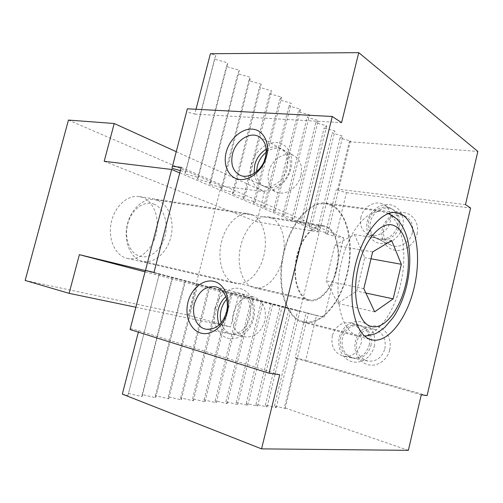 <?xml version="1.0" encoding="UTF-8"?>
<svg xmlns="http://www.w3.org/2000/svg" width="503" height="503" viewBox="0 0 503 503"><rect width="100%" height="100%" fill="white"/><g stroke="black" fill="none" stroke-linecap="round" stroke-linejoin="round"><path stroke-width="0.38" stroke-dasharray="2.52 1.89" d="M331.798 204.866C348.089 212.92 354.47 244.798 347.284 274.141C340.311 303.548 320.549 326.535 303.083 322.36L302.919 322.322C286.496 318.638 276.399 288.634 282.736 256.549C288.885 224.426 309.49 200.389 326.095 203.13L331.798 204.866M253.719 287.722L254.336 287.879C265.659 290.527 278.492 276.971 282.673 259.102C286.999 241.264 282.001 222.169 271.186 217.711L268.149 216.856C257.159 214.9 244.087 228.915 240.321 247.746C236.416 266.546 242.899 284.893 253.719 287.722M326.522 226.444C336.834 230.978 341.26 250.959 336.784 269.759C332.445 288.596 319.889 303.102 309.037 300.574L308.446 300.417C298.072 297.682 292.13 278.486 296.236 258.586C300.216 238.661 313.092 223.684 323.618 225.583L326.522 226.444M360.921 217.214C359.438 225.237 361.839 231.009 368.121 234.536C376.2 238.68 388.052 231.814 390.246 221.446C391.655 213.788 389.498 208.148 383.77 204.539C375.496 199.672 363.147 206.689 360.921 217.214M397.766 225.319C399.143 217.78 396.993 212.222 391.315 208.644C383.116 203.822 370.9 210.688 368.724 221.056C367.272 228.947 369.661 234.643 375.886 238.133C383.902 242.239 395.616 235.517 397.766 225.319M402.67 226.633C405.261 216.051 398.848 205.714 389.347 204.602C379.878 203.325 369.699 211.216 367.309 221.427C364.782 231.613 370.604 241.93 380.054 243.446C389.467 245.118 400.231 237.24 402.67 226.633M412.315 232.801C413.636 225.501 411.504 220.1 405.927 216.592C397.873 211.857 385.92 218.44 383.833 228.488C382.443 236.14 384.808 241.679 390.932 245.099C398.81 249.123 410.253 242.672 412.315 232.801M399.388 226.149C400.759 218.642 398.615 213.096 392.944 209.531C384.764 204.715 372.572 211.556 370.409 221.88C368.963 229.752 371.346 235.429 377.564 238.912C385.568 243.006 397.251 236.316 399.388 226.149M417.05 234.071C419.54 223.829 413.227 213.762 403.909 212.612C394.622 211.317 384.669 218.906 382.368 228.802C379.928 238.674 385.688 248.715 394.962 250.236C404.192 251.909 414.698 244.339 417.05 234.071M332.301 335.727C330.729 346.397 334.464 353.244 343.505 356.269C352.163 357.067 358.042 352.722 361.16 343.235C362.663 332.955 359.205 326.195 350.792 322.939C341.738 321.637 335.576 325.9 332.301 335.727M369.246 345.102C370.711 334.998 367.272 328.333 358.935 325.12C349.962 323.819 343.87 328 340.65 337.67C339.116 348.17 342.832 354.911 351.798 357.897C360.368 358.702 366.184 354.433 369.246 345.102M374.226 346.347C376.866 335.539 370.629 324.083 361.267 321.951C351.943 319.656 341.839 326.868 339.399 337.293C336.821 347.686 342.474 359.067 351.779 361.613C361.047 364.323 371.73 357.187 374.226 346.347M384.883 348.717C386.279 338.934 382.877 332.477 374.691 329.333C365.888 328.038 359.928 332.074 356.809 341.43C355.357 351.597 359.035 358.136 367.844 361.053C376.244 361.852 381.928 357.74 384.883 348.717M370.994 345.504C372.446 335.432 369.013 328.792 360.695 325.586C351.742 324.29 345.662 328.453 342.449 338.085C340.927 348.548 344.637 355.269 353.59 358.249C362.141 359.054 367.938 354.804 370.994 345.504M389.687 349.912C392.227 339.462 386.071 328.352 376.885 326.246C367.731 323.989 357.847 330.949 355.495 341.04C353.018 351.107 358.62 362.147 367.756 364.637C376.854 367.284 387.291 360.4 389.687 349.912M300.895 175.478C298.141 187.833 284.83 196.459 276.09 191.926C269.312 188.047 266.873 181.363 268.765 171.875C271.545 159.413 285.302 150.542 294.274 155.855C300.486 159.816 302.693 166.361 300.895 175.478M266.244 152.271C272.054 147.983 277.675 147.146 283.101 149.775C289.351 153.773 291.558 160.426 289.715 169.725C286.886 182.325 273.406 191.184 264.609 186.613C259.315 183.84 256.631 178.861 256.561 171.686M251.267 164.594C254.38 151.975 266.1 141.67 276.719 142.588C287.389 143.317 294.261 155.603 290.897 168.819C287.691 182.048 275.147 192.379 264.628 190.844C254.053 189.499 248.004 177.194 251.267 164.594M266.2 149.234C271.306 146.417 276.097 146.14 280.58 148.398C286.842 152.409 289.043 159.086 287.188 168.423C284.346 181.086 270.834 189.996 262.019 185.412C257.574 183.174 254.946 179.194 254.122 173.46M264.842 320.983C261.076 332.37 254.461 337.67 244.992 336.878C236.014 335.344 230.525 323.523 233.449 312.728C237.359 301.008 244.251 295.795 254.128 297.097C263.258 300.737 266.829 308.697 264.842 320.983M226.683 299.266C231.317 294.406 236.435 292.608 242.037 293.865C251.236 297.55 254.814 305.654 252.758 318.192C248.91 329.817 242.213 335.237 232.663 334.451C227.048 333.105 223.231 329.214 221.213 322.775M214.976 308.326C218.17 295.374 229.745 286.106 240.113 288.609C250.532 290.91 257.096 304.956 253.644 318.512C250.349 332.118 237.957 341.286 227.702 338.135C217.384 335.187 211.631 321.241 214.976 308.326M225.872 296.682C230.129 293.199 234.605 292.017 239.309 293.136C248.526 296.827 252.097 304.969 250.029 317.563C246.168 329.239 239.447 334.684 229.877 333.904C225.137 332.835 221.628 329.786 219.339 324.756M171.951 168.31L187.336 108.805M130.057 329.534L145.417 270.35M130.346 328.629L138.74 330.678L138.363 332.143M279.743 374.735L138.74 330.678M180.332 170.561L185.645 171.988L184.959 173.862L198.364 177.452L197.472 179.194L210.606 182.708L209.518 184.331L222.383 187.77L221.131 189.285L233.738 192.649L232.317 194.051L244.678 197.352L243.112 198.654L255.235 201.885L253.531 203.099L265.427 206.268L263.597 207.393L275.273 210.499L273.324 211.537L284.792 214.586L282.73 215.548L293.991 218.541L291.834 219.427L302.894 222.364L300.643 223.187L311.514 226.067L309.175 226.822L319.864 229.657L317.443 230.349L327.956 233.134L325.46 233.769L335.797 236.504L346.466 192.674L336.18 189.883L337.752 189.147L349.34 141.701L350.459 140.947L340.072 138.042L342.788 136.062L332.225 133.106L334.872 131.025L324.127 128.013L326.699 125.825L315.771 122.757L318.261 120.456L307.138 117.331L309.546 114.91L298.222 111.723L300.536 109.176L289.005 105.926L291.212 103.247L279.473 99.934L281.567 97.11L269.602 93.728L271.576 90.754L259.385 87.296L261.227 84.171L248.79 80.637L250.494 77.343L237.806 73.734L239.359 70.257L226.413 66.566L227.796 62.9L214.58 59.121L215.781 55.255L210.392 53.714M181.168 167.336L343.606 237.8L335.797 236.504M122.33 394.119L127.957 395.433L159.306 274.016L145.43 270.513M196.019 109.264L194.774 114.087L186.607 111.823M185.645 171.988L215.781 55.255M127.957 395.433L159.306 274.016M184.959 173.862L214.58 59.121M198.364 177.452L227.796 62.9M128.278 393.371L142.066 396.603L142.135 394.559L155.622 397.722L155.458 395.704L168.668 398.804L168.291 396.804L181.231 399.841L180.652 397.86L193.334 400.847L192.567 398.879L204.998 401.809L204.067 399.866L216.259 402.74L215.158 400.816L227.123 403.639L225.878 401.734L237.617 404.513L236.24 402.626L247.765 405.349L246.256 403.481L257.574 406.16L255.945 404.311L267.068 406.946L265.326 405.116L276.254 407.707L274.418 405.896L285.157 408.449L284.377 407.719L296.418 358.413L295.167 357.759L306.126 312.904L308.364 313.375L159.074 274.116M408.361 450.336L284.377 407.719M142.066 396.603L172.655 277.543M142.135 394.559L172.196 277.574M197.472 179.194L226.413 66.566M210.606 182.708L239.359 70.257M155.622 397.722L185.488 280.932M155.458 395.704L184.821 280.907M209.518 184.331L237.806 73.734M222.383 187.77L250.494 77.343M168.668 398.804L197.842 284.195M168.291 396.804L196.981 284.113M221.131 189.285L248.79 80.637M233.738 192.649L261.227 84.171M181.231 399.841L209.745 287.332M180.652 397.86L208.701 287.207M232.317 194.051L259.385 87.296M244.678 197.352L271.576 90.754M193.334 400.847L221.213 290.363M192.567 398.879L220.006 290.187M243.112 198.654L269.602 93.728M255.235 201.885L281.567 97.11M204.998 401.809L232.273 293.28M204.067 399.866L230.915 293.067M253.531 203.099L279.473 99.934M265.427 206.268L291.212 103.247M216.259 402.74L242.949 296.104M215.158 400.816L241.446 295.846M263.597 207.393L289.005 105.926M275.273 210.499L300.536 109.176M227.123 403.639L253.254 298.82M225.878 401.734L251.626 298.531M273.324 211.537L298.222 111.723M284.792 214.586L309.546 114.91M237.617 404.513L263.214 301.454M236.24 402.626L261.466 301.121M282.73 215.548L307.138 117.331M293.991 218.541L318.261 120.456M247.765 405.349L272.846 303.994M246.256 403.481L270.979 303.636M291.834 219.427L315.771 122.757M302.894 222.364L326.699 125.825M257.574 406.16L282.158 306.453M255.945 404.311L280.19 306.063M300.643 223.187L324.127 128.013M311.514 226.067L334.872 131.025M267.068 406.946L291.174 308.836M265.326 405.116L289.112 308.414M309.175 226.822L332.225 133.106M319.864 229.657L342.788 136.062M276.254 407.707L299.907 311.137M274.418 405.896L297.751 310.697M317.443 230.349L340.072 138.042M327.956 233.134L350.459 140.947M285.157 408.449L308.364 313.375M325.46 233.769L336.18 189.883M296.418 358.413L421.269 394.805M295.167 357.759L305.667 360.33L316.569 315.538L306.126 312.904M427.078 395.622L305.667 360.33M316.569 315.538L324.29 317.424L343.606 237.8M346.466 192.674L470.601 207.991M465.489 204.608L337.752 189.147M153.987 272.419L324.29 317.424M194.774 114.087L341.581 122.657M349.34 141.701L477.85 151.428M126.561 258.221L127.209 258.385C139.168 261.189 152.271 249.777 156.062 234.159C160.004 218.585 154 201.609 142.462 197.402L139.23 196.566C127.617 194.554 114.483 206.412 111.201 222.716C107.774 238.982 115.124 255.273 126.561 258.221M252.041 214.693C263.006 219.119 268.181 237.906 263.905 255.405C259.781 272.94 246.872 286.169 235.417 283.491L234.794 283.334C223.841 280.473 217.195 262.428 221.031 244.005C224.728 225.551 237.844 211.87 248.96 213.832L252.041 214.693M145.354 270.589L299.845 311.319L238.259 296.254L145.021 271.859M104.19 161.281L256.901 221.88L319.242 232.122L299.845 311.319M179.728 172.906L319.242 232.122M176.213 151.667L264.459 191.731L256.901 221.88M238.259 296.254L230.556 326.969L188.216 315.174L221.119 185.984L264.459 191.731M25.15 280.46L188.216 315.174M68.439 120.079L221.119 185.984M135.841 307.239L230.556 326.969M331.622 205.589C347.724 213.517 354.043 245.005 346.938 274.016C340.041 303.083 320.505 325.781 303.259 321.631L303.133 321.599C286.905 317.965 276.933 288.326 283.195 256.637C289.263 224.91 309.615 201.162 326.026 203.878L331.622 205.589M157.703 200.433C168.964 204.583 174.767 221.471 170.857 237.014C167.097 252.594 154.258 264.031 142.582 261.302L141.921 261.139C130.749 258.24 123.631 242.012 127.052 225.778C130.334 209.512 143.229 197.641 154.578 199.616L157.703 200.433M153.692 204.042C163.557 207.588 168.643 222.439 165.072 235.989C161.639 249.582 150.177 259.234 140.073 256.348C129.925 253.675 123.857 238.372 127.724 223.954C131.44 209.487 143.877 200.282 153.692 204.042M308.622 299.687L309.226 299.845C319.864 302.322 332.175 288.1 336.425 269.614C340.808 251.179 336.457 231.594 326.346 227.161L323.517 226.331C313.199 224.457 300.58 239.132 296.676 258.661C292.645 278.159 298.455 296.99 308.622 299.687M372.641 251.915L334.778 245.313L326.145 280.806L337.739 303.403L356.759 291.092L364.788 257.662L354.382 234.536L334.778 245.313M391.674 240.547L354.382 234.536M370.994 258.787L364.788 257.662M365.857 293.035L356.759 291.092M374.685 311.841L337.739 303.403M363.82 288.703L326.145 280.806M387.379 213.241C402.589 220.949 407.939 254.323 400.47 284.673C393.566 315.205 374.358 339.858 358.117 335.551L357.998 335.52C341.568 332.558 332.602 297.097 341.506 262.05C348.774 230.984 367.643 208.808 382.11 211.53L387.379 213.241M254.336 287.879L309.037 300.574M391.315 208.644L383.77 204.539M405.927 216.592L392.944 209.531M358.935 325.12L350.792 322.939M374.691 329.333L360.695 325.586M283.101 149.775L294.274 155.855M258.907 136.615L280.58 148.398M242.037 293.865L254.128 297.097M215.856 286.867L239.309 293.136M205.953 329.195L229.877 333.904M232.663 334.451L244.992 336.878M239.768 175.107L262.019 185.412M264.609 186.613L276.09 191.926M367.844 361.053L353.59 358.249M351.798 357.897L343.505 356.269M390.932 245.099L377.564 238.912M375.886 238.133L368.121 234.536M268.149 216.856L323.618 225.583M302.919 322.322L371.547 339.789M326.095 203.13L396.27 212.65M127.209 258.385L235.417 283.491M139.23 196.566L248.96 213.832M388.781 213.423L382.11 211.53L326.026 203.878M309.226 299.845L142.582 261.302M323.517 226.331L154.578 199.616M303.133 321.599L357.998 335.52L364.895 336.268"/><path stroke-width="0.75" d="M401.551 214.397C416.541 222.678 421.602 256.266 414.17 287.458C406.933 318.713 387.97 343.656 371.698 339.827L371.547 339.789C356.243 336.45 347.435 304.831 354.219 270.444C360.814 236.026 380.828 210.015 396.27 212.65L401.551 214.397M256.561 171.686L257.297 166.235C258.831 160.507 261.812 155.855 266.244 152.271M232.505 154.037C235.517 140.815 249.746 131.176 258.907 136.615C265.251 140.689 267.439 147.568 265.483 157.257C262.497 170.398 248.683 179.76 239.768 175.107C232.858 171.121 230.437 164.097 232.505 154.037M254.122 173.46L254.713 164.959C256.637 157.999 260.466 152.755 266.2 149.234M226.193 152.315C229.469 139.18 241.478 128.328 252.286 129.139C263.144 129.743 270.054 142.418 266.508 156.207C263.132 170.008 250.255 180.891 239.554 179.42C228.802 178.144 222.766 165.43 226.193 152.315M221.213 322.775C220.062 318.625 220.031 314.318 221.119 309.861C222.181 305.755 224.036 302.221 226.683 299.266M194.447 303.655C198.603 291.18 205.74 285.585 215.856 286.867C224.363 288.86 229.582 300.832 226.551 312.137C222.533 324.278 215.668 329.962 205.953 329.195C196.761 327.635 191.303 315.13 194.447 303.655M219.339 324.756C217.34 319.946 217.007 314.765 218.34 309.213C219.698 304.045 222.207 299.87 225.872 296.682M188.015 302.051C191.379 288.552 203.218 278.825 213.744 281.353C224.319 283.673 230.89 298.26 227.255 312.426C223.772 326.629 211.071 336.249 200.666 333.024C190.203 329.999 184.494 315.507 188.015 302.051M172.416 166.298L181.168 167.336L153.987 272.419L145.417 270.35L130.057 329.534L269.042 373.22L332.276 116.495L187.336 108.805L171.951 168.31L180.332 170.561M269.042 373.22L279.743 374.735L261.554 448.871L408.361 450.336L421.269 394.805L427.078 395.622L470.601 207.991L465.489 204.608L477.85 151.428L358.752 52.664L210.392 53.714L196.019 109.264M138.363 332.143L122.33 394.119L261.554 448.871M332.276 116.495L341.581 122.657L358.752 52.664M145.021 271.859L79.373 254.675L145.354 270.589M145.499 270.369L171.674 169.486L104.19 161.281L114.225 123.518L68.439 120.079L25.15 280.46L69.106 293.337L79.373 254.675M171.674 169.486L179.728 172.906M114.225 123.518L176.213 151.667M69.106 293.337L135.841 307.239M401.35 264.276L393.157 298.851L374.685 311.841L363.82 288.703L372.641 251.915L391.674 240.547L401.35 264.276L370.994 258.787M393.157 298.851L365.857 293.035M358.381 266.452C364.977 237.8 383.154 219.101 395.106 226.143C407.392 232.065 411.806 259.573 405.613 284.773C399.722 310.131 384.204 329.955 371.195 326.472C358.105 323.423 351.402 294.965 358.381 266.452M364.895 336.268L374.471 334.124L378.074 332.332L384.688 327.466L393.227 317.494C399.3 308.345 403.802 297.65 406.732 285.415C410.599 268.483 410.781 252.808 407.279 238.397C405.179 230.544 401.614 223.986 396.584 218.73L388.781 213.423"/></g></svg>
